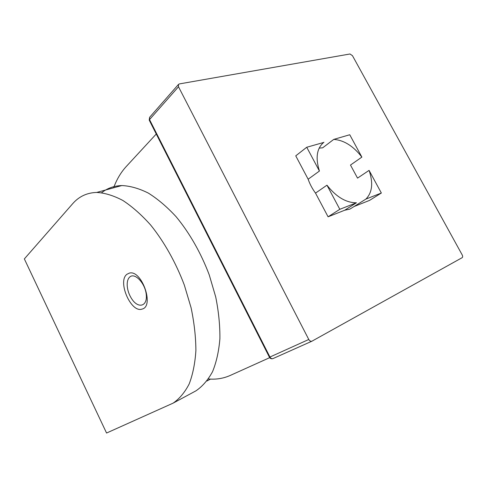 <?xml version="1.0" encoding="UTF-8"?>
<svg xmlns="http://www.w3.org/2000/svg" width="487" height="487" viewBox="0 0 487 487"><rect width="100%" height="100%" fill="white"/><g stroke="black" fill="none" stroke-linecap="round" stroke-linejoin="round"><path stroke-width="0.73" d="M129.895 276.896C127.947 278.582 127.052 281.443 127.198 285.485C127.539 290.477 129.183 295.134 132.129 299.456C138.533 308.801 147.439 306.299 146.295 294.897C145.412 283.568 135.027 272.355 129.895 276.896M24.35 258.907L106.556 433.034L173.11 403.145C179.46 398.768 184.81 392.388 189.157 384.006C192.803 374.527 195.043 363.412 195.89 350.664C195.841 337.162 194.246 322.869 191.093 307.772L184.33 285.072C175.801 262.475 164.058 241.619 150.623 224.994C141.461 214.767 132.202 206.585 122.846 200.455C113.629 195.597 104.918 192.925 96.712 192.438C86.972 192.724 78.949 196.492 72.642 203.743L24.35 258.907M126.985 274.248L129.384 273.097C141.693 269.445 154.696 306.463 142.07 309.087C130.997 313.305 117.136 281.2 126.985 274.248M101.625 192.712C107.377 188.195 114.11 185.815 121.823 185.553C130.181 185.931 139.002 188.432 148.285 193.065C157.691 198.933 166.956 206.805 176.075 216.672C189.419 232.731 200.973 252.93 209.24 274.881L215.717 296.967C218.669 311.68 220.057 325.645 219.887 338.867C218.833 351.377 216.38 362.322 212.533 371.703C207.986 380.024 202.458 386.41 195.938 390.848L194.13 391.822M356.454 202.781C346.044 202.775 336.213 196.906 326.96 185.182L339.823 209.3L356.454 202.781L344.68 210.238L328.086 216.806L339.823 209.3M319.423 171.04C315.351 157.928 316.763 148.401 323.66 142.466L306.737 147.257L319.423 171.04L308.149 179.222L295.749 155.846L306.737 147.257M333.747 139.398C343.986 140.177 353.361 146.076 361.871 157.1L349.745 134.747L333.747 139.398L322.668 147.823L319.174 148.103M369.073 170.377C373.359 182.954 372.305 192.517 365.907 199.08L381.351 193.022L369.073 170.377L357.537 178.12L350.488 165.056L361.871 157.1M326.96 185.182L315.521 193.114L328.086 216.806M365.907 199.08L354.122 206.5L369.548 200.394L381.351 193.022M323.952 142.247L323.356 142.709M179.393 83.916L178.522 84.385L178.492 86.759L308.776 339.482C309.683 340.985 310.749 341.551 311.972 341.174L462.133 257.69C462.796 257.148 462.814 256.223 462.187 254.902L352.472 55.695L349.995 53.984L179.393 83.916M354.122 206.5L349.843 209.124L344.68 210.238M315.521 193.114C312.295 188.737 309.842 184.104 308.149 179.222M156.26 134.016L126.121 166.657C120.849 172.441 116.673 179.49 113.611 187.805M269.695 357.659L230.217 375.459C223.363 378.484 216.088 379.659 208.399 378.971M210.481 379.105L206.926 381.004L210.481 379.105M311.844 341.229L272.994 358.578C271.795 358.956 270.778 358.438 269.938 357.032L269.414 357.196L149.418 120.526L149.527 119.595L269.938 357.032L308.776 339.482M178.492 86.759L149.527 119.595L149.6 117.318L178.522 84.385M121.823 185.553L96.712 192.438M195.938 390.848L173.11 403.145M149.6 117.318L149.211 120.137M269.439 357.245C270.315 358.639 271.496 359.083 272.994 358.578L311.972 341.174"/></g></svg>

